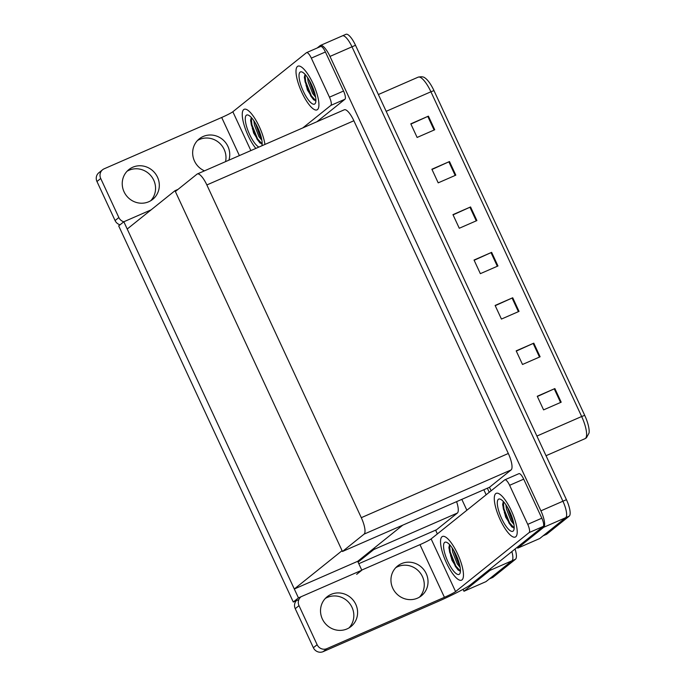 <?xml version="1.0" encoding="UTF-8"?>
<svg xmlns="http://www.w3.org/2000/svg" width="686" height="686" viewBox="0 0 686 686"><rect width="100%" height="100%" fill="white"/><g stroke="black" fill="none" stroke-linecap="round" stroke-linejoin="round"><path stroke-width="1.03" d="M437.359 533.922L435.73 530.407L436.553 529.746L358.795 563.703M436.553 529.746L457.365 513.051A15.058 4.382 -113.6 0 0 456.593 501.646M356.669 574.345L361.822 570.22L358.066 562.134L373.733 549.572A15.058 4.382 -113.6 0 0 374.556 547.788M358.066 562.134L357.689 561.32L294.303 589L127.21 229.03L174.99 190.699L342.082 550.669L294.303 589M490.799 568.48A15.058 4.382 66.4 0 1 489.958 570.4L463.976 591.246L485.98 581.634L511.962 560.796L489.512 578.804A15.058 4.382 66.4 0 1 489.212 578.984M463.976 591.246L463.076 589.308M511.867 551.578A15.058 4.382 66.4 0 1 511.962 560.796A15.058 4.382 66.4 0 0 511.867 551.578M483.827 489.753L486.16 494.769L483.827 489.753M461.824 499.365L466.874 510.247M293.282 602.025L298.436 597.892L123.84 221.758L118.687 225.891L293.282 602.025L298.864 599.59M123.84 221.758L151.109 209.856M298.436 597.892L361.822 570.22M178.06 189.353L174.99 190.699M402.776 525.142L357.689 561.32M342.143 36.015A15.058 4.382 66.4 0 1 342.434 35.835A15.058 4.382 66.4 0 1 351.987 46.811L562.923 501.226A15.058 4.382 66.4 0 1 565.718 517.673L539.736 538.519L517.724 548.131L517.304 547.222M317.155 48.02L320.13 45.628A15.058 4.382 66.4 0 1 320.422 45.448A15.058 4.382 66.4 0 1 329.983 56.423L540.911 510.83A15.058 4.382 66.4 0 1 543.706 527.285L517.724 548.131M491.116 490.799L489.487 487.283L511.113 469.927A15.058 4.382 -113.6 0 0 508.317 453.48L353.873 120.753A15.058 4.382 -113.6 0 0 344.321 109.777L197.294 173.978A15.058 4.382 -113.6 0 0 197.002 174.158L175.367 191.514L342.46 551.484L489.487 487.283M319.316 120.693L319.016 120.05M342.46 551.484L364.095 534.128A15.058 4.382 -113.6 0 0 361.299 517.681L206.855 184.954A15.058 4.382 -113.6 0 0 197.294 173.978M487.352 488.218L489.247 492.299M515.083 548.997A15.058 4.382 66.4 0 1 515.486 559.253L493.028 577.269A15.058 4.382 66.4 0 1 492.737 577.449L489.375 578.915M320.422 45.448L342.434 35.835A15.058 4.382 66.4 0 1 351.987 46.811L562.923 501.226A15.058 4.382 66.4 0 1 565.718 517.673L543.261 535.689A15.058 4.382 66.4 0 1 542.96 535.869M410.914 124.063L428.407 116.14L410.803 123.832L417.122 137.449L434.735 129.757L428.407 116.14M431.991 169.468L449.484 161.544L431.88 169.236L438.2 182.853L455.813 175.162L449.484 161.544M453.069 214.872L470.562 206.949L452.957 214.641L459.277 228.258L476.89 220.575L470.562 206.949M537.37 396.491L554.871 388.568L537.258 396.259L543.586 409.876L561.191 402.193L554.871 388.568M516.292 351.086L533.794 343.163L516.181 350.855L522.509 364.472L540.114 356.789L533.794 343.163M495.215 305.682L512.716 297.758L495.112 305.45L501.432 319.067L519.036 311.384L512.716 297.758M474.137 260.277L491.639 252.354L474.035 260.045L480.354 273.663L497.959 265.979L491.639 252.354M433.972 90.621L430.919 91.778A20.083 5.84 -113.6 0 0 418.186 77.149C421.444 76.463 423.742 76.755 425.08 78.024A18.076 5.256 66.4 0 1 433.972 90.621L584.712 415.356A18.076 5.256 66.4 0 1 589.042 433.038L586.419 437.822L584.995 438.688A20.083 5.84 -113.6 0 0 585.39 438.448A20.083 5.84 -113.6 0 0 581.659 416.513L584.712 415.356M342.434 35.835L345.958 34.3A15.058 4.382 66.4 0 1 355.511 45.276L566.439 499.682A15.058 4.382 66.4 0 1 569.234 516.138L546.785 534.154A15.058 4.382 66.4 0 1 546.485 534.334L543.123 535.8M325.344 598.415A19.079 18.196 -128.7 0 1 352.021 607.367A19.079 18.196 -128.7 0 1 349.011 627.913M355.785 604.349A19.079 18.196 -128.7 0 1 350.992 626.532A19.079 18.196 -128.7 0 1 322.334 618.961A19.079 18.196 -128.7 0 1 327.119 596.777A19.079 18.196 -128.7 0 1 355.785 604.349M395.779 567.665A19.079 18.196 -128.7 0 1 422.456 576.617A19.079 18.196 -128.7 0 1 419.438 597.154M426.212 573.599A19.079 18.196 -128.7 0 1 421.427 595.782A19.079 18.196 -128.7 0 1 392.761 588.202A19.079 18.196 -128.7 0 1 397.554 566.019A19.079 18.196 -128.7 0 1 426.212 573.599M495.738 493.628A23.847 6.929 -113.6 0 0 499.777 518.83A23.847 6.929 -113.6 0 0 515.289 537.052A23.847 6.929 -113.6 0 0 515.761 536.769A23.847 6.929 -113.6 0 0 511.722 511.567A23.847 6.929 -113.6 0 0 496.201 493.345A23.847 6.929 -113.6 0 0 495.738 493.628A23.847 6.929 66.4 0 1 496.201 493.345A23.847 6.929 66.4 0 1 511.722 511.567A23.847 6.929 66.4 0 1 515.761 536.769A23.847 6.929 66.4 0 1 515.289 537.052A23.847 6.929 66.4 0 1 499.777 518.83A23.847 6.929 66.4 0 1 495.738 493.628M441.99 536.752A23.847 6.929 -113.6 0 0 446.029 561.945A23.847 6.929 -113.6 0 0 461.541 580.176A23.847 6.929 -113.6 0 0 462.012 579.884A23.847 6.929 -113.6 0 0 457.974 554.691A23.847 6.929 -113.6 0 0 442.453 536.469A23.847 6.929 -113.6 0 0 441.99 536.752A23.847 6.929 66.4 0 1 442.453 536.469A23.847 6.929 66.4 0 1 457.974 554.691A23.847 6.929 66.4 0 1 462.012 579.884A23.847 6.929 66.4 0 1 461.541 580.176A23.847 6.929 66.4 0 1 446.029 561.945A23.847 6.929 66.4 0 1 441.99 536.752M459.68 570.958A17.57 5.111 66.4 0 1 450.582 555.643M513.437 527.834A17.57 5.111 66.4 0 1 504.33 512.519M509.621 485.302L527.74 524.353L541.829 518.196A7.529 2.187 66.4 0 1 543.226 526.419L470.605 584.678A30.124 2.264 155.1 0 1 437.145 601.871L323.132 651.657A7.529 7.186 -128.7 0 1 313.373 647.73L317.129 644.711A7.529 7.186 51.3 0 0 326.896 648.639L444.425 597.317L419.978 544.65A10.041 0.755 155.1 0 0 431.134 538.913L504.69 479.908A7.529 2.187 -113.6 0 1 504.836 479.814A7.529 2.187 -113.6 0 1 509.621 485.302L523.701 479.154L541.829 518.196M518.779 473.752A7.529 2.187 66.4 0 1 518.925 473.666A7.529 2.187 66.4 0 1 523.701 479.154M300.897 596.906A7.529 7.186 51.3 0 0 299.01 605.661L295.246 608.679L313.373 647.73M295.246 608.679A7.529 7.186 -128.7 0 1 296.309 600.704M299.01 605.661L317.129 644.711M361.754 570.075L419.978 544.65M431.134 538.913L455.581 591.589L529.138 532.576A7.529 2.187 -113.6 0 0 527.74 524.353M455.581 591.589A10.041 0.755 -24.9 0 1 444.425 597.317M127.064 171.243A19.079 18.196 -128.7 0 1 153.741 180.195A19.079 18.196 -128.7 0 1 150.723 200.741M157.497 177.177A19.079 18.196 -128.7 0 1 152.712 199.36A19.079 18.196 -128.7 0 1 124.046 191.788A19.079 18.196 -128.7 0 1 128.839 169.605A19.079 18.196 -128.7 0 1 157.497 177.177M197.491 140.493A19.079 18.196 -128.7 0 1 224.168 149.445A19.079 18.196 -128.7 0 1 225.548 161.647M204.462 170.848A19.079 18.196 -128.7 0 1 194.472 161.039A19.079 18.196 -128.7 0 1 199.266 138.855A19.079 18.196 -128.7 0 1 227.932 146.427A19.079 18.196 -128.7 0 1 228.892 160.181M297.45 66.465A23.847 6.929 -113.6 0 0 301.488 91.658A23.847 6.929 -113.6 0 0 317.001 109.88A23.847 6.929 -113.6 0 0 317.472 109.597A23.847 6.929 -113.6 0 0 313.433 84.404A23.847 6.929 -113.6 0 0 297.921 66.173A23.847 6.929 -113.6 0 0 297.45 66.465A23.847 6.929 66.4 0 1 297.921 66.173A23.847 6.929 66.4 0 1 313.433 84.404A23.847 6.929 66.4 0 1 317.472 109.597A23.847 6.929 66.4 0 1 317.001 109.88A23.847 6.929 66.4 0 1 301.488 91.658A23.847 6.929 66.4 0 1 297.45 66.465M243.702 109.58A23.847 6.929 -113.6 0 0 244.413 126.07A23.847 6.929 -113.6 0 0 255.844 148.416A23.847 6.929 66.4 0 1 244.413 126.07A23.847 6.929 66.4 0 1 243.702 109.58A23.847 6.929 66.4 0 1 244.173 109.297A23.847 6.929 -113.6 0 0 243.702 109.58M261.4 143.786A17.57 5.111 66.4 0 1 252.294 128.471M315.148 100.662A17.57 5.111 66.4 0 1 306.042 85.356M320.491 46.579A7.529 2.187 66.4 0 1 320.636 46.494A7.529 2.187 66.4 0 1 325.413 51.982L311.333 58.13L329.46 97.18L343.54 91.032A7.529 2.187 66.4 0 1 344.938 99.256L316.889 121.756M325.413 51.982L343.54 91.032M120.05 224.802A7.529 7.186 -128.7 0 1 115.085 220.558L118.85 217.539A7.529 7.186 51.3 0 0 123.814 221.784M239.388 155.602L221.689 117.478L104.161 168.799A7.529 7.186 51.3 0 0 100.722 178.489L96.958 181.507L115.085 220.558M96.958 181.507A7.529 7.186 -128.7 0 1 98.853 172.752L102.608 169.734M100.722 178.489L118.85 217.539M264.925 144.446A23.847 6.929 -113.6 0 0 255.869 120.119A23.847 6.929 -113.6 0 0 244.173 109.297A23.847 6.929 66.4 0 1 255.869 120.119A23.847 6.929 66.4 0 1 264.925 144.446M302.8 127.913L330.858 105.404A7.529 2.187 -113.6 0 0 329.46 97.18M311.333 58.13A7.529 2.187 -113.6 0 0 306.556 52.642A7.529 2.187 -113.6 0 0 306.402 52.736L232.846 111.749L250.87 150.586M221.689 117.478A10.041 0.755 155.1 0 0 232.846 111.749M459.371 574.208A17.57 5.111 66.4 0 1 447.881 561.62A17.57 5.111 66.4 0 1 444.622 542.429A17.57 5.111 66.4 0 1 446.723 542.36A17.57 5.111 66.4 0 1 456.679 556.277A17.57 5.111 66.4 0 1 460.117 573.042A17.57 5.111 66.4 0 1 459.371 574.208M460.443 570.898L458.111 570.04L451.92 560.205L448.901 547.882L449.304 545.636M453.489 550.026L458.325 563.317L459.774 565.453M452.168 547.942L452.683 552.127L457.219 563.798L460.169 567.502M455.838 554.442L458.454 560.839M449.562 545.156L450.188 551.938L455.864 566.07L460.297 570.949M454.355 551.553L459.354 563.781M448.944 547.179L449.639 552.179L455.315 566.31L458.291 570.186M314.84 103.92A17.57 5.111 66.4 0 1 303.349 91.332A17.57 5.111 66.4 0 1 300.082 72.141A17.57 5.111 66.4 0 1 302.183 72.064A17.57 5.111 66.4 0 1 312.139 85.982A17.57 5.111 66.4 0 1 315.586 102.746A17.57 5.111 66.4 0 1 314.84 103.92M315.903 100.61L313.571 99.744L307.379 89.917L304.37 77.587L304.773 75.349M308.949 79.73L313.785 93.022L315.234 95.165M307.628 77.655L308.151 81.831L312.687 93.502L315.637 97.206M311.307 84.155L313.914 90.552M305.03 74.868L305.656 81.643L311.333 95.774L315.766 100.662M309.823 81.257L314.814 93.493M304.413 76.892L305.107 81.883L310.784 96.014L313.759 99.899M258.914 147.078A17.57 5.111 66.4 0 1 248.221 131.232A17.57 5.111 66.4 0 1 246.334 115.257A17.57 5.111 66.4 0 1 248.435 115.188A17.57 5.111 66.4 0 1 258.348 129.011A17.57 5.111 66.4 0 1 261.863 145.784M262.155 143.726L259.822 142.868L253.631 133.041L250.613 120.71L251.025 118.472M255.201 122.854L260.037 136.145L261.486 138.28M253.88 120.77L254.403 124.955L258.939 136.625L261.88 140.33M257.559 127.279L260.166 133.667M251.282 117.983L251.908 124.766L257.576 138.898L262.018 143.777M256.075 124.38L261.066 136.608M250.664 120.016L251.35 125.006L257.027 139.138L260.003 143.022M513.128 531.093A17.57 5.111 66.4 0 1 501.629 518.496A17.57 5.111 66.4 0 1 498.37 499.305A17.57 5.111 66.4 0 1 500.471 499.237A17.57 5.111 66.4 0 1 510.427 513.154A17.57 5.111 66.4 0 1 513.865 529.918A17.57 5.111 66.4 0 1 513.128 531.093M514.191 527.783L511.859 526.917L505.668 517.09L502.649 504.759L503.061 502.521M507.237 506.903L512.073 520.194L513.522 522.338M505.916 504.819L506.44 509.003L510.976 520.674L513.917 524.378M509.595 511.327L512.202 517.716M503.318 502.041L503.936 508.815L509.612 522.946L514.054 527.834M508.112 508.429L513.102 520.665M502.701 504.064L503.387 509.055L509.063 523.186L512.039 527.071M373.733 549.572L457.365 513.051M489.958 570.4L515.486 559.253M329.983 56.423L355.511 45.276M543.706 527.285L569.234 516.138M540.911 510.83L566.439 499.682M361.299 517.681L508.317 453.48M364.095 534.128L511.113 469.927M206.855 184.954L353.873 120.753M493.028 577.269L489.512 578.804M536.906 436.056L581.659 416.513L430.919 91.778L386.167 111.321M546.785 534.154L543.261 535.689M491.013 252.637L497.333 266.254M512.09 298.041L518.41 311.658M533.168 343.446L539.488 357.063M554.245 388.851L560.565 402.468M469.936 207.223L476.255 220.841M448.858 161.819L455.178 175.436M427.781 116.414L434.109 130.031M326.896 648.639L323.132 651.657M543.226 526.419L529.138 532.576M344.938 99.256L330.858 105.404M584.995 438.688L546.03 455.71M418.186 77.149L378.372 94.531M518.925 473.666L504.836 479.814M320.636 46.494L306.556 52.642"/></g></svg>
